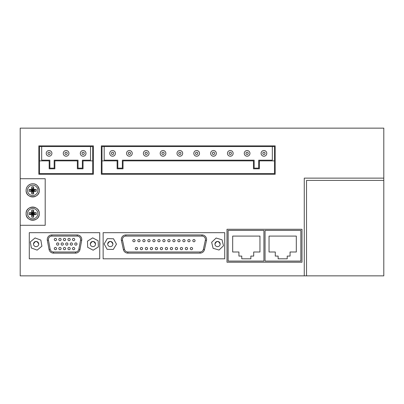 <?xml version="1.0" encoding="UTF-8"?>
<svg xmlns="http://www.w3.org/2000/svg" width="404" height="404" viewBox="0 0 404 404"><rect width="100%" height="100%" fill="white"/><g stroke="black" fill="none" stroke-linecap="round" stroke-linejoin="round"><path stroke-width="0.61" d="M49.061 152.232A1.136 1.136 0 0 1 50.197 153.368A1.136 1.136 0 0 1 49.061 154.505A1.136 1.136 0 0 1 47.925 153.368A1.136 1.136 0 0 1 49.061 152.232M66.105 152.232A1.136 1.136 0 0 1 67.241 153.368A1.136 1.136 0 0 1 66.105 154.505A1.136 1.136 0 0 1 64.968 153.368A1.136 1.136 0 0 1 66.105 152.232M83.148 152.232A1.136 1.136 0 0 1 84.285 153.368A1.136 1.136 0 0 1 83.148 154.505A1.136 1.136 0 0 1 82.012 153.368A1.136 1.136 0 0 1 83.148 152.232M112.58 152.232A1.136 1.136 0 0 1 113.716 153.368A1.136 1.136 0 0 1 112.58 154.505A1.136 1.136 0 0 1 111.443 153.368A1.136 1.136 0 0 1 112.58 152.232M129.396 152.232A1.136 1.136 0 0 1 130.532 153.368A1.136 1.136 0 0 1 129.396 154.505A1.136 1.136 0 0 1 128.26 153.368A1.136 1.136 0 0 1 129.396 152.232M163.029 152.232A1.136 1.136 0 0 1 164.165 153.368A1.136 1.136 0 0 1 163.029 154.505A1.136 1.136 0 0 1 161.893 153.368A1.136 1.136 0 0 1 163.029 152.232M179.841 152.232A1.136 1.136 0 0 1 180.982 153.368A1.136 1.136 0 0 1 179.841 154.505A1.136 1.136 0 0 1 178.709 153.368A1.136 1.136 0 0 1 179.841 152.232M196.657 152.232A1.136 1.136 0 0 1 197.793 153.368A1.136 1.136 0 0 1 196.657 154.505A1.136 1.136 0 0 1 195.521 153.368A1.136 1.136 0 0 1 196.657 152.232M230.29 152.232A1.136 1.136 0 0 1 231.426 153.368A1.136 1.136 0 0 1 230.29 154.505A1.136 1.136 0 0 1 229.154 153.368A1.136 1.136 0 0 1 230.29 152.232M247.107 152.232A1.136 1.136 0 0 1 248.243 153.368A1.136 1.136 0 0 1 247.107 154.505A1.136 1.136 0 0 1 245.97 153.368A1.136 1.136 0 0 1 247.107 152.232M263.923 152.232A1.136 1.136 0 0 1 265.059 153.368A1.136 1.136 0 0 1 263.923 154.505A1.136 1.136 0 0 1 262.792 153.368A1.136 1.136 0 0 1 263.923 152.232M146.213 152.232A1.136 1.136 0 0 1 147.349 153.368A1.136 1.136 0 0 1 146.213 154.505A1.136 1.136 0 0 1 145.076 153.368A1.136 1.136 0 0 1 146.213 152.232M213.474 152.232A1.136 1.136 0 0 1 214.61 153.368A1.136 1.136 0 0 1 213.474 154.505A1.136 1.136 0 0 1 212.337 153.368A1.136 1.136 0 0 1 213.474 152.232M266.766 153.368A2.843 2.843 0 0 0 263.923 150.53A2.843 2.843 0 0 0 261.085 153.368A2.843 2.843 0 0 0 263.923 156.212A2.843 2.843 0 0 0 266.766 153.368M249.95 153.368A2.843 2.843 0 0 0 247.107 150.53A2.843 2.843 0 0 0 244.268 153.368A2.843 2.843 0 0 0 247.107 156.212A2.843 2.843 0 0 0 249.95 153.368M233.133 153.368A2.838 2.838 0 0 0 230.29 150.53A2.838 2.838 0 0 0 227.452 153.368A2.838 2.838 0 0 0 230.29 156.212A2.838 2.838 0 0 0 233.133 153.368M216.317 153.368A2.838 2.838 0 0 0 213.474 150.53A2.838 2.838 0 0 0 210.636 153.368A2.838 2.838 0 0 0 213.474 156.212A2.838 2.838 0 0 0 216.317 153.368M199.5 153.368A2.838 2.838 0 0 0 196.657 150.53A2.838 2.838 0 0 0 193.819 153.368A2.838 2.838 0 0 0 196.657 156.212A2.838 2.838 0 0 0 199.5 153.368M182.684 153.368A2.838 2.838 0 0 0 179.841 150.53A2.838 2.838 0 0 0 177.002 153.368A2.838 2.838 0 0 0 179.841 156.212A2.838 2.838 0 0 0 182.684 153.368M165.867 153.368A2.843 2.843 0 0 0 163.029 150.53A2.843 2.843 0 0 0 160.186 153.368A2.843 2.843 0 0 0 163.029 156.212A2.843 2.843 0 0 0 165.867 153.368M149.051 153.368A2.843 2.843 0 0 0 146.213 150.53A2.843 2.843 0 0 0 143.369 153.368A2.843 2.843 0 0 0 146.213 156.212A2.843 2.843 0 0 0 149.051 153.368M132.234 153.368A2.843 2.843 0 0 0 129.396 150.53A2.843 2.843 0 0 0 126.553 153.368A2.843 2.843 0 0 0 129.396 156.212A2.843 2.843 0 0 0 132.234 153.368M115.418 153.368A2.843 2.843 0 0 0 112.58 150.53A2.843 2.843 0 0 0 109.737 153.368A2.843 2.843 0 0 0 112.58 156.212A2.843 2.843 0 0 0 115.418 153.368M51.904 153.368A2.843 2.843 0 0 0 49.061 150.53A2.843 2.843 0 0 0 46.223 153.368A2.843 2.843 0 0 0 49.061 156.212A2.843 2.843 0 0 0 51.904 153.368M85.991 153.368A2.843 2.843 0 0 0 83.148 150.53A2.843 2.843 0 0 0 80.31 153.368A2.843 2.843 0 0 0 83.148 156.212A2.843 2.843 0 0 0 85.991 153.368M68.948 153.368A2.843 2.843 0 0 0 66.105 150.53A2.843 2.843 0 0 0 63.266 153.368A2.843 2.843 0 0 0 66.105 156.212A2.843 2.843 0 0 0 68.948 153.368M81.765 239.496A4.545 4.545 0 0 1 81.684 240.335L79.982 249.425A4.545 4.545 0 0 1 75.513 253.131L53.515 253.131A4.545 4.545 0 0 1 49.046 249.425L47.344 240.335A4.545 4.545 0 0 1 51.808 234.951L77.22 234.951A4.545 4.545 0 0 1 81.765 239.496A4.545 4.545 0 0 0 77.22 234.951L77.22 236.088L51.808 236.088A3.409 3.409 0 0 0 48.46 240.122L50.162 249.212A3.409 3.409 0 0 0 53.515 251.995L75.513 251.995A3.409 3.409 0 0 0 78.866 249.212L80.568 240.122A3.409 3.409 0 0 0 77.22 236.088M206.58 239.496A4.545 4.545 0 0 1 206.474 240.466L204.485 249.556A4.545 4.545 0 0 1 200.046 253.131L127.826 253.131A4.545 4.545 0 0 1 123.387 249.556L121.397 240.466A4.545 4.545 0 0 1 125.836 234.951L202.035 234.951A4.545 4.545 0 0 1 206.58 239.496A4.545 4.545 0 0 0 202.035 234.951L202.035 236.088L125.836 236.088A3.409 3.409 0 0 0 122.508 240.223L124.493 249.313A3.409 3.409 0 0 0 127.826 251.995L200.046 251.995A3.409 3.409 0 0 0 203.379 249.313L205.363 240.223A3.409 3.409 0 0 0 202.035 236.088M162.802 240.632A1.136 1.136 0 0 0 163.933 241.769A1.136 1.136 0 0 0 165.074 240.632A1.136 1.136 0 0 0 163.933 239.496A1.136 1.136 0 0 0 162.802 240.632M135.305 248.586A1.136 1.136 0 0 0 136.441 249.722A1.136 1.136 0 0 0 137.577 248.586A1.136 1.136 0 0 0 136.441 247.45A1.136 1.136 0 0 0 135.305 248.586M137.804 240.632A1.136 1.136 0 0 0 138.936 241.769A1.136 1.136 0 0 0 140.077 240.632A1.136 1.136 0 0 0 138.936 239.496A1.136 1.136 0 0 0 137.804 240.632M190.294 248.586A1.136 1.136 0 0 0 191.43 249.722A1.136 1.136 0 0 0 192.567 248.586A1.136 1.136 0 0 0 191.43 247.45A1.136 1.136 0 0 0 190.294 248.586M185.295 248.586A1.136 1.136 0 0 0 186.431 249.722A1.136 1.136 0 0 0 187.567 248.586A1.136 1.136 0 0 0 186.431 247.45A1.136 1.136 0 0 0 185.295 248.586M180.295 248.586A1.136 1.136 0 0 0 181.431 249.722A1.136 1.136 0 0 0 182.568 248.586A1.136 1.136 0 0 0 181.431 247.45A1.136 1.136 0 0 0 180.295 248.586M175.296 248.586A1.136 1.136 0 0 0 176.437 249.722A1.136 1.136 0 0 0 177.568 248.586A1.136 1.136 0 0 0 176.437 247.45A1.136 1.136 0 0 0 175.296 248.586M170.301 248.586A1.136 1.136 0 0 0 171.437 249.722A1.136 1.136 0 0 0 172.574 248.586A1.136 1.136 0 0 0 171.437 247.45A1.136 1.136 0 0 0 170.301 248.586M165.297 248.586A1.136 1.136 0 0 0 166.433 249.722A1.136 1.136 0 0 0 167.569 248.586A1.136 1.136 0 0 0 166.433 247.45A1.136 1.136 0 0 0 165.297 248.586M160.302 248.586A1.136 1.136 0 0 0 161.438 249.722A1.136 1.136 0 0 0 162.575 248.586A1.136 1.136 0 0 0 161.438 247.45A1.136 1.136 0 0 0 160.302 248.586M155.303 248.586A1.136 1.136 0 0 0 156.439 249.722A1.136 1.136 0 0 0 157.575 248.586A1.136 1.136 0 0 0 156.439 247.45A1.136 1.136 0 0 0 155.303 248.586M150.298 248.586A1.136 1.136 0 0 0 151.439 249.722A1.136 1.136 0 0 0 152.571 248.586A1.136 1.136 0 0 0 151.439 247.45A1.136 1.136 0 0 0 150.298 248.586M145.304 248.586A1.136 1.136 0 0 0 146.44 249.722A1.136 1.136 0 0 0 147.576 248.586A1.136 1.136 0 0 0 146.44 247.45A1.136 1.136 0 0 0 145.304 248.586M140.304 248.586A1.136 1.136 0 0 0 141.44 249.722A1.136 1.136 0 0 0 142.577 248.586A1.136 1.136 0 0 0 141.44 247.45A1.136 1.136 0 0 0 140.304 248.586M132.805 240.632A1.136 1.136 0 0 0 133.941 241.769A1.136 1.136 0 0 0 135.077 240.632A1.136 1.136 0 0 0 133.941 239.496A1.136 1.136 0 0 0 132.805 240.632M142.804 240.632A1.136 1.136 0 0 0 143.94 241.769A1.136 1.136 0 0 0 145.076 240.632A1.136 1.136 0 0 0 143.94 239.496A1.136 1.136 0 0 0 142.804 240.632M147.803 240.632A1.136 1.136 0 0 0 148.94 241.769A1.136 1.136 0 0 0 150.076 240.632A1.136 1.136 0 0 0 148.94 239.496A1.136 1.136 0 0 0 147.803 240.632M152.803 240.632A1.136 1.136 0 0 0 153.939 241.769A1.136 1.136 0 0 0 155.075 240.632A1.136 1.136 0 0 0 153.939 239.496A1.136 1.136 0 0 0 152.803 240.632M157.802 240.632A1.136 1.136 0 0 0 158.939 241.769A1.136 1.136 0 0 0 160.075 240.632A1.136 1.136 0 0 0 158.939 239.496A1.136 1.136 0 0 0 157.802 240.632M192.794 240.632A1.136 1.136 0 0 0 193.93 241.769A1.136 1.136 0 0 0 195.066 240.632A1.136 1.136 0 0 0 193.93 239.496A1.136 1.136 0 0 0 192.794 240.632M187.799 240.632A1.136 1.136 0 0 0 188.931 241.769A1.136 1.136 0 0 0 190.072 240.632A1.136 1.136 0 0 0 188.931 239.496A1.136 1.136 0 0 0 187.799 240.632M182.795 240.632A1.136 1.136 0 0 0 183.931 241.769A1.136 1.136 0 0 0 185.067 240.632A1.136 1.136 0 0 0 183.931 239.496A1.136 1.136 0 0 0 182.795 240.632M177.795 240.632A1.136 1.136 0 0 0 178.932 241.769A1.136 1.136 0 0 0 180.068 240.632A1.136 1.136 0 0 0 178.932 239.496A1.136 1.136 0 0 0 177.795 240.632M172.801 240.632A1.136 1.136 0 0 0 173.937 241.769A1.136 1.136 0 0 0 175.073 240.632A1.136 1.136 0 0 0 173.937 239.496A1.136 1.136 0 0 0 172.801 240.632M167.796 240.632A1.136 1.136 0 0 0 168.933 241.769A1.136 1.136 0 0 0 170.069 240.632A1.136 1.136 0 0 0 168.933 239.496A1.136 1.136 0 0 0 167.796 240.632M74.74 244.041A1.136 1.136 0 0 0 75.876 245.178A1.136 1.136 0 0 0 77.013 244.041A1.136 1.136 0 0 0 75.876 242.905A1.136 1.136 0 0 0 74.74 244.041M70.195 244.041A1.136 1.136 0 0 0 71.331 245.178A1.136 1.136 0 0 0 72.468 244.041A1.136 1.136 0 0 0 71.331 242.905A1.136 1.136 0 0 0 70.195 244.041M65.65 244.041A1.136 1.136 0 0 0 66.786 245.178A1.136 1.136 0 0 0 67.922 244.041A1.136 1.136 0 0 0 66.786 242.905A1.136 1.136 0 0 0 65.65 244.041M61.105 244.041A1.136 1.136 0 0 0 62.241 245.178A1.136 1.136 0 0 0 63.377 244.041A1.136 1.136 0 0 0 62.241 242.905A1.136 1.136 0 0 0 61.105 244.041M56.56 244.041A1.136 1.136 0 0 0 57.696 245.178A1.136 1.136 0 0 0 58.833 244.041A1.136 1.136 0 0 0 57.696 242.905A1.136 1.136 0 0 0 56.56 244.041M54.288 248.586A1.136 1.136 0 0 0 55.424 249.722A1.136 1.136 0 0 0 56.56 248.586A1.136 1.136 0 0 0 55.424 247.45A1.136 1.136 0 0 0 54.288 248.586M58.833 248.586A1.136 1.136 0 0 0 59.969 249.722A1.136 1.136 0 0 0 61.105 248.586A1.136 1.136 0 0 0 59.969 247.45A1.136 1.136 0 0 0 58.833 248.586M72.468 248.586A1.136 1.136 0 0 0 73.604 249.722A1.136 1.136 0 0 0 74.74 248.586A1.136 1.136 0 0 0 73.604 247.45A1.136 1.136 0 0 0 72.468 248.586M67.922 248.586A1.136 1.136 0 0 0 69.059 249.722A1.136 1.136 0 0 0 70.195 248.586A1.136 1.136 0 0 0 69.059 247.45A1.136 1.136 0 0 0 67.922 248.586M63.377 248.586A1.136 1.136 0 0 0 64.514 249.722A1.136 1.136 0 0 0 65.65 248.586A1.136 1.136 0 0 0 64.514 247.45A1.136 1.136 0 0 0 63.377 248.586M54.288 239.496A1.136 1.136 0 0 0 55.424 240.632A1.136 1.136 0 0 0 56.56 239.496A1.136 1.136 0 0 0 55.424 238.36A1.136 1.136 0 0 0 54.288 239.496M58.833 239.496A1.136 1.136 0 0 0 59.969 240.632A1.136 1.136 0 0 0 61.105 239.496A1.136 1.136 0 0 0 59.969 238.36A1.136 1.136 0 0 0 58.833 239.496M72.468 239.496A1.136 1.136 0 0 0 73.604 240.632A1.136 1.136 0 0 0 74.74 239.496A1.136 1.136 0 0 0 73.604 238.36A1.136 1.136 0 0 0 72.468 239.496M67.922 239.496A1.136 1.136 0 0 0 69.059 240.632A1.136 1.136 0 0 0 70.195 239.496A1.136 1.136 0 0 0 69.059 238.36A1.136 1.136 0 0 0 67.922 239.496M63.377 239.496A1.136 1.136 0 0 0 64.514 240.632A1.136 1.136 0 0 0 65.65 239.496A1.136 1.136 0 0 0 64.514 238.36A1.136 1.136 0 0 0 63.377 239.496M33.497 244.041A2.611 2.611 0 0 0 36.108 246.652A2.611 2.611 0 0 0 38.723 244.041A2.611 2.611 0 0 0 36.108 241.425A2.611 2.611 0 0 0 33.497 244.041C35.239 240.668 36.981 240.668 38.723 244.041M90.309 244.041A2.611 2.611 0 0 0 92.92 246.652A2.611 2.611 0 0 0 95.536 244.041A2.611 2.611 0 0 0 92.92 241.425A2.611 2.611 0 0 0 90.309 244.041C92.051 240.668 93.794 240.668 95.536 244.041M107.691 244.041A2.611 2.611 0 0 0 110.307 246.652A2.611 2.611 0 0 0 112.918 244.041A2.611 2.611 0 0 0 110.307 241.425A2.611 2.611 0 0 0 107.691 244.041C109.433 240.668 111.176 240.668 112.918 244.041M214.953 244.041A2.611 2.611 0 0 0 217.564 246.652A2.611 2.611 0 0 0 220.18 244.041A2.611 2.611 0 0 0 217.564 241.425A2.611 2.611 0 0 0 214.953 244.041C216.696 240.668 218.438 240.668 220.18 244.041M102.01 160.868L102.01 146.551L274.493 146.551L274.493 173.594L102.01 173.594L102.01 160.868L117.125 160.868L117.125 168.822L123.033 168.822L123.033 160.868L253.47 160.868L253.47 168.822L259.378 168.822L259.378 160.868L274.493 160.868M272.331 146.551L272.331 160.186L258.696 160.186L258.696 168.14L254.151 168.14L254.151 160.186L122.351 160.186L122.351 168.14L117.806 168.14L117.806 160.186L104.171 160.186L104.171 146.551M39.516 160.868L39.516 146.551L92.693 146.551L92.693 173.594L39.516 173.594L39.516 160.868L49.177 160.868L49.177 168.822L54.858 168.822L54.858 160.868L77.356 160.868L77.356 168.822L83.037 168.822L83.037 160.868L92.693 160.868M90.536 146.551L90.536 160.186L82.355 160.186L82.355 168.14L78.038 168.14L78.038 160.186L54.176 160.186L54.176 168.14L49.859 168.14L49.859 160.186L41.678 160.186L41.678 146.551M38.835 145.869L38.835 174.276L93.374 174.276L93.374 145.869L38.835 145.869M29.29 258.812L99.737 258.812L99.737 232.679L29.29 232.679L29.29 258.812M103.146 232.679L103.146 258.812L224.725 258.812L224.725 232.679L103.146 232.679M226.998 229.27L301.99 229.27L301.99 262.221L226.998 262.221L226.998 229.27M101.328 145.869L275.174 145.869L275.174 174.276L101.328 174.276L101.328 145.869M20.2 225.291L20.2 275.856L304.262 275.856L304.262 178.139L383.8 178.139L383.8 128.144L20.2 128.144L20.2 225.291L45.197 225.291L45.197 178.709L20.2 178.709M306.535 275.856L383.8 275.856L383.8 180.411L306.535 180.411L306.535 275.856L304.262 275.856M383.8 180.411L383.8 178.139M263.923 261.085L263.923 230.406L228.134 230.406L228.134 261.085L263.923 261.085M265.059 261.085L300.854 261.085L300.854 230.406L265.059 230.406L265.059 261.085M278.129 256.086L278.129 258.812L287.219 258.812L287.219 256.086L290.057 256.086L290.057 251.995L296.309 251.995L296.309 236.088L269.039 236.088L269.039 251.995L275.286 251.995L275.286 256.086L278.129 256.086M241.769 256.086L241.769 258.812L250.859 258.812L250.859 256.086L253.697 256.086L253.697 251.995L259.949 251.995L259.949 236.088L232.679 236.088L232.679 251.995L238.926 251.995L238.926 256.086L241.769 256.086M30.325 241.9L31.361 247.98L37.143 250.121L41.89 246.182L40.855 240.102L35.072 237.961L30.325 241.9M93.147 250.202L98.369 246.93L98.147 240.764L92.693 237.88L87.471 241.153L87.693 247.319L93.147 250.202M104.141 243.935L107.131 249.329L113.297 249.435L116.468 244.147L113.479 238.754L107.312 238.648L104.141 243.935M216.11 238.047L211.651 242.304L213.105 248.298L219.024 250.036L223.483 245.778L222.028 239.784L216.11 238.047M39.289 213.645A6.59 6.59 0 0 0 32.699 207.055A6.59 6.59 0 0 0 26.109 213.645A6.59 6.59 0 0 0 32.699 220.236A6.59 6.59 0 0 0 39.289 213.645C39.703 205.136 25.694 205.141 26.103 213.645C25.694 222.155 39.703 222.155 39.294 213.645M37.86 213.645A5.161 5.161 0 0 0 32.699 208.484A5.161 5.161 0 0 0 27.538 213.645A5.161 5.161 0 0 0 32.699 218.806A5.161 5.161 0 0 0 37.86 213.645M36.279 213.645A7.661 4.419 90 0 1 36.249 214.534A7.721 1.343 180 0 1 33.724 214.675A7.721 1.343 90 0 1 33.588 217.201A7.661 4.419 180 0 1 31.81 217.201A7.721 1.343 -90 0 1 31.674 214.675A7.721 1.343 180 0 1 29.149 214.534A7.661 4.419 -90 0 1 29.118 213.645A7.661 4.419 -90 0 1 29.149 212.757A7.721 1.343 0 0 1 31.674 212.62A7.721 1.343 -90 0 1 31.81 210.095A7.661 4.419 0 0 1 33.588 210.095A7.721 1.343 90 0 1 33.724 212.62A7.721 1.343 0 0 1 36.249 212.757A7.661 4.419 90 0 1 36.279 213.645M33.724 212.62L32.699 213.645L33.588 210.095M31.81 210.095L32.699 213.645L36.249 212.757M29.149 212.757L32.699 213.645L31.674 212.62M31.674 214.675L32.699 213.645L29.149 214.534M33.588 217.201L32.699 213.645L31.81 217.201M36.249 214.534L32.699 213.645L33.724 214.675M39.289 190.355A6.59 6.59 0 0 0 32.699 183.764A6.59 6.59 0 0 0 26.109 190.355A6.59 6.59 0 0 0 32.699 196.945A6.59 6.59 0 0 0 39.289 190.355C37.92 183.371 33.85 183.598 31.259 183.916C28.043 184.86 26.326 187.007 26.103 190.355C25.694 198.859 39.703 198.864 39.294 190.355M37.86 190.355A5.161 5.161 0 0 0 32.699 185.194A5.161 5.161 0 0 0 27.538 190.355A5.161 5.161 0 0 0 32.699 195.516A5.161 5.161 0 0 0 37.86 190.355M36.279 190.355A7.661 4.419 90 0 1 36.249 191.243A7.721 1.343 180 0 1 33.724 191.38A7.721 1.343 90 0 1 33.588 193.905A7.661 4.419 180 0 1 31.81 193.905A7.721 1.343 -90 0 1 31.674 191.38A7.721 1.343 180 0 1 29.149 191.243A7.661 4.419 -90 0 1 29.118 190.355A7.661 4.419 -90 0 1 29.149 189.466A7.721 1.343 0 0 1 31.674 189.325A7.721 1.343 -90 0 1 31.81 186.799A7.661 4.419 0 0 1 33.588 186.799A7.721 1.343 90 0 1 33.724 189.325A7.721 1.343 0 0 1 36.249 189.466A7.661 4.419 90 0 1 36.279 190.355M33.724 189.325L32.699 190.355L33.588 186.799M31.81 186.799L32.699 190.355L36.249 189.466M29.149 189.466L32.699 190.355L31.674 189.325M31.674 191.38L32.699 190.355L29.149 191.243M33.588 193.905L32.699 190.355L31.81 193.905M36.249 191.243L32.699 190.355L33.724 191.38M81.684 240.335L80.568 240.122M205.363 240.223L206.474 240.466M48.46 240.122L47.344 240.335A4.545 4.545 0 0 1 51.808 234.951L51.808 236.088M53.515 251.995L53.515 253.131A4.545 4.545 0 0 1 49.046 249.425L50.162 249.212M78.866 249.212L79.982 249.425A4.545 4.545 0 0 1 75.513 253.131L75.513 251.995M127.826 251.995L127.826 253.131A4.545 4.545 0 0 1 123.387 249.556L124.493 249.313M122.508 240.223L121.397 240.466A4.545 4.545 0 0 1 125.836 234.951L125.836 236.088M203.379 249.313L204.485 249.556A4.545 4.545 0 0 1 200.046 253.131L200.046 251.995M50.197 153.368A1.136 1.136 0 0 1 49.061 154.505A1.136 1.136 0 0 1 47.925 153.368M67.241 153.368A1.136 1.136 0 0 1 66.105 154.505A1.136 1.136 0 0 1 64.968 153.368M84.285 153.368A1.136 1.136 0 0 1 83.148 154.505A1.136 1.136 0 0 1 82.012 153.368M113.716 153.368A1.136 1.136 0 0 1 112.58 154.505A1.136 1.136 0 0 1 111.443 153.368M130.532 153.368A1.136 1.136 0 0 1 129.396 154.505A1.136 1.136 0 0 1 128.26 153.368M147.349 153.368A1.136 1.136 0 0 1 146.213 154.505A1.136 1.136 0 0 1 145.076 153.368M164.165 153.368A1.136 1.136 0 0 1 163.029 154.505A1.136 1.136 0 0 1 161.893 153.368M180.982 153.368A1.136 1.136 0 0 1 179.841 154.505A1.136 1.136 0 0 1 178.709 153.368M197.793 153.368A1.136 1.136 0 0 1 196.657 154.505A1.136 1.136 0 0 1 195.521 153.368M214.61 153.368A1.136 1.136 0 0 1 213.474 154.505A1.136 1.136 0 0 1 212.337 153.368M231.426 153.368A1.136 1.136 0 0 1 230.29 154.505A1.136 1.136 0 0 1 229.154 153.368M248.243 153.368A1.136 1.136 0 0 1 247.107 154.505A1.136 1.136 0 0 1 245.97 153.368M265.059 153.368A1.136 1.136 0 0 1 263.923 154.505A1.136 1.136 0 0 1 262.792 153.368"/></g></svg>
